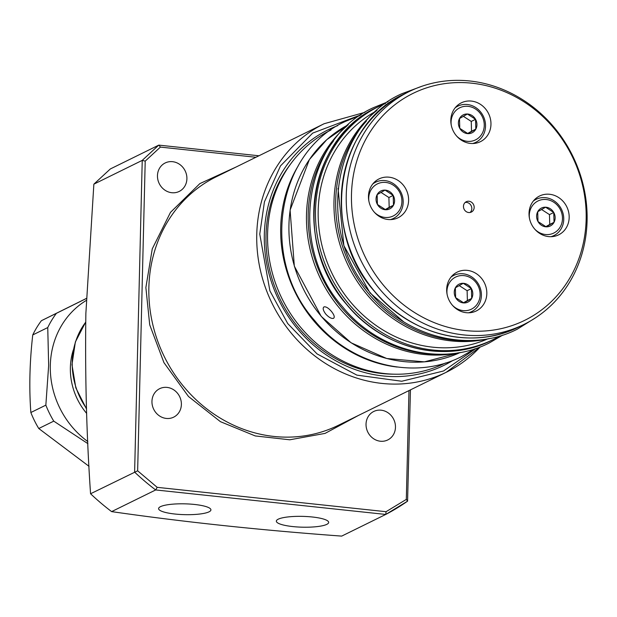 <?xml version="1.0" encoding="UTF-8"?>
<svg xmlns="http://www.w3.org/2000/svg" width="617" height="617" viewBox="0 0 617 617"><rect width="100%" height="100%" fill="white"/><g stroke="black" fill="none" stroke-linecap="round" stroke-linejoin="round"><path stroke-width="0.93" d="M358.292 415.519L325.09 433.389L289.789 439.79L255.261 435.941L220.431 421.673L188.486 396.492L163.952 362.657L149.715 324.82L145.874 287.553L152.26 248.859L170.493 212.364L199.831 183.627L236.11 167.006M366.035 424.141A15.865 14.43 63.8 0 0 387.754 439.944A15.865 14.43 63.8 0 0 395.466 427.272A15.865 14.43 63.8 0 0 373.755 411.47A15.865 14.43 63.8 0 0 366.035 424.141M151.952 401.351A15.865 14.43 63.8 0 0 173.67 417.154A15.865 14.43 63.8 0 0 181.383 404.482A15.865 14.43 63.8 0 0 159.672 388.679A15.865 14.43 63.8 0 0 151.952 401.351M157.466 175.637A15.865 14.43 63.8 0 0 179.185 191.44A15.865 14.43 63.8 0 0 186.905 178.768A15.865 14.43 63.8 0 0 165.186 162.965A15.865 14.43 63.8 0 0 157.466 175.637M453.025 360.359A131.251 119.405 -116.2 0 1 326.902 355.338A131.251 119.405 -116.2 0 1 264.315 234.607A131.251 119.405 -116.2 0 1 337.646 125.675M290.36 164.369A128.22 116.652 63.8 0 0 265.996 235.463A128.22 116.652 63.8 0 0 393.499 374.172M93.861 184.167L110.335 168.95L158.7 145.165L142.234 160.381L93.861 184.167L85.863 313.536C84.984 375.545 86.55 435.625 90.56 493.762L137.645 470.802L145.211 161.122L160.397 147.093L255.932 157.266M326.786 524.365A26.169 5.406 1.4 0 1 297.394 526.964A26.169 5.406 1.4 0 1 276.347 521.103A26.169 5.406 1.4 0 1 278.228 519.19A26.169 5.406 1.4 0 1 307.451 516.583A26.169 5.406 1.4 0 1 328.668 522.383A26.169 5.406 1.4 0 1 326.786 524.365M209.04 511.832A26.169 5.406 1.4 0 1 179.647 514.431A26.169 5.406 1.4 0 1 158.6 508.57A26.169 5.406 1.4 0 1 160.482 506.657A26.169 5.406 1.4 0 1 189.704 504.05A26.169 5.406 1.4 0 1 210.921 509.85A26.169 5.406 1.4 0 1 209.04 511.832M160.397 147.093L158.916 145.134L258.947 155.777M90.56 493.762A239.419 217.816 63.8 0 0 111.615 511.616L155.677 489.952A239.419 217.816 63.8 0 1 134.614 472.105L142.234 160.381L145.211 161.122M111.615 511.616C183.758 522.013 260.451 530.18 341.695 536.104L385.748 514.439L155.677 489.952L157.188 487.337L137.645 470.802M407.575 501.158L406.318 499.4L386.065 511.701L385.764 514.439A239.419 217.816 63.8 0 0 407.575 501.158L410.452 389.867M87.815 441.564A85.092 77.418 -116.2 0 1 50.309 365.426A85.092 77.418 -116.2 0 1 86.241 300.464M89.033 466.336L38.763 428.514A95.188 86.604 -116.2 0 1 30.85 412.518L45.851 405.145L48.658 365.441L47.748 327.565A95.188 86.604 -116.2 0 1 56.394 313.328L86.303 298.528M86.665 413.429A63.458 57.736 -116.2 0 1 70.377 367.562A63.458 57.736 -116.2 0 1 73.3 349.978M30.85 412.518C29.022 387.862 29.655 362.009 32.747 334.938A95.188 86.604 -116.2 0 1 41.393 320.701L86.311 298.466M41.393 320.701L56.394 313.328M32.747 334.938L47.748 327.565M38.763 428.514L53.764 421.141A95.188 86.604 -116.2 0 1 45.851 405.145M87.907 443.669L53.764 421.141M338.039 188.37L343.862 245.597L369.999 292.905L403.518 321.696M383.712 285.532A126.477 115.063 63.8 0 0 549.647 303.194A126.477 115.063 63.8 0 0 553.919 128.243A126.477 115.063 63.8 0 0 387.993 110.582A126.477 115.063 63.8 0 0 383.712 285.532M379.324 288.656A129.809 118.094 63.8 0 0 523.941 324.434A129.809 118.094 63.8 0 0 554.012 127.233A129.809 118.094 63.8 0 0 409.403 91.455A129.809 118.094 63.8 0 0 379.324 288.656M373.979 211.793A21.634 19.682 -116.2 0 1 378.992 178.93A21.634 19.682 -116.2 0 1 403.094 184.892A21.634 19.682 -116.2 0 1 398.081 217.755A21.634 19.682 -116.2 0 1 373.979 211.793M374.149 182.917A21.634 19.682 63.8 0 0 373.632 182.956M456.325 135.694A21.634 19.682 -116.2 0 1 461.339 102.831A21.634 19.682 -116.2 0 1 485.448 108.793A21.634 19.682 -116.2 0 1 480.435 141.663A21.634 19.682 -116.2 0 1 456.325 135.694M456.495 106.818A21.634 19.682 63.8 0 0 455.978 106.857M534.538 228.884A21.634 19.682 -116.2 0 1 539.551 196.021A21.634 19.682 -116.2 0 1 563.66 201.983A21.634 19.682 -116.2 0 1 558.647 234.846A21.634 19.682 -116.2 0 1 534.538 228.884M534.715 200.008A21.634 19.682 63.8 0 0 534.191 200.047M452.192 304.983A21.634 19.682 -116.2 0 1 457.205 272.112A21.634 19.682 -116.2 0 1 481.306 278.082A21.634 19.682 -116.2 0 1 476.293 310.945A21.634 19.682 -116.2 0 1 452.192 304.983M452.361 276.108A21.634 19.682 63.8 0 0 451.845 276.138M464.933 210.474A5.769 5.252 -116.2 0 1 466.275 201.713A5.769 5.252 -116.2 0 1 472.699 203.302A5.769 5.252 -116.2 0 1 471.365 212.063A5.769 5.252 -116.2 0 1 464.933 210.474M470.1 212.479A5.769 5.252 63.8 0 0 470.339 204.466A5.769 5.252 63.8 0 0 465.172 202.461M445.482 363.004L445.281 363.105A129.809 118.094 -116.2 0 1 300.664 327.326A129.809 118.094 -116.2 0 1 330.743 130.125L330.936 130.033M376.995 110.343A129.809 118.094 63.8 0 0 367.076 294.679A129.809 118.094 63.8 0 0 489.196 338.556M375.869 111.268A126.917 115.472 63.8 0 0 350.533 301.975A126.917 115.472 63.8 0 0 487.777 338.887M385.54 103.479A129.809 118.094 63.8 0 0 378.668 106.564A129.809 118.094 63.8 0 0 348.59 303.765A129.809 118.094 63.8 0 0 493.207 339.543A129.809 118.094 63.8 0 0 499.847 335.987M331.406 311.377C334.198 314.878 334.915 317.192 333.55 318.326C331.53 318.866 328.946 317.47 325.815 314.122C323.123 310.536 322.506 308.122 323.964 306.904C325.892 306.448 328.375 307.945 331.406 311.377M458.647 352.762A129.809 118.094 -116.2 0 1 339.566 308.207A129.809 118.094 -116.2 0 1 347.093 125.86M391.618 219.544A21.634 19.682 63.8 0 0 391.965 219.158M473.972 143.445A21.634 19.682 63.8 0 0 474.319 143.059M552.184 236.635A21.634 19.682 63.8 0 0 552.531 236.249M469.83 312.734A21.634 19.682 63.8 0 0 470.177 312.349M372.799 183.928A20.191 18.371 -116.2 0 1 375.545 182.231A20.191 18.371 -116.2 0 1 400.402 191.216A20.191 18.371 -116.2 0 1 393.361 218.472A20.191 18.371 -116.2 0 1 390.345 219.606M368.889 201.142A17.885 16.273 -116.2 0 1 379.648 183.002A17.885 16.273 -116.2 0 1 399.438 191.841A17.885 16.273 -116.2 0 1 396.006 214.184A17.885 16.273 -116.2 0 1 374.318 212.194M393.206 195.412A9.995 9.093 -116.2 0 1 393.476 205.222A9.995 9.093 -116.2 0 1 385.586 209.741A9.995 9.093 -116.2 0 1 377.419 204.451A9.995 9.093 -116.2 0 1 377.149 194.633A9.995 9.093 -116.2 0 1 385.039 190.113A9.995 9.093 -116.2 0 1 393.206 195.412L385.039 190.113L377.149 194.633L377.419 204.451L385.586 209.741L393.476 205.222L393.206 195.412L388.903 197.525L389.18 207.335L393.476 205.222M389.18 207.335L385.263 209.572M381.005 192.404L388.903 197.525M451.012 277.11A20.191 18.371 -116.2 0 1 453.757 275.421A20.191 18.371 -116.2 0 1 478.615 284.406A20.191 18.371 -116.2 0 1 471.573 311.662A20.191 18.371 -116.2 0 1 468.558 312.796M447.101 294.332A17.885 16.273 -116.2 0 1 457.86 276.185A17.885 16.273 -116.2 0 1 477.651 285.023A17.885 16.273 -116.2 0 1 474.218 307.374A17.885 16.273 -116.2 0 1 452.531 305.384M471.419 288.594A9.995 9.093 -116.2 0 1 471.689 298.412A9.995 9.093 -116.2 0 1 463.799 302.932A9.995 9.093 -116.2 0 1 455.631 297.633A9.995 9.093 -116.2 0 1 455.361 287.823A9.995 9.093 -116.2 0 1 463.251 283.303A9.995 9.093 -116.2 0 1 471.419 288.594L463.251 283.303L455.361 287.823L455.631 297.633L463.799 302.932L471.689 298.412L471.419 288.594L467.115 290.707L467.393 300.525L471.689 298.412M467.393 300.525L463.475 302.762M459.225 285.586L467.115 290.707M455.153 107.828A20.191 18.371 -116.2 0 1 457.891 106.132A20.191 18.371 -116.2 0 1 482.749 115.117A20.191 18.371 -116.2 0 1 475.715 142.373A20.191 18.371 -116.2 0 1 472.691 143.514M451.235 125.043A17.885 16.273 -116.2 0 1 461.994 106.903A17.885 16.273 -116.2 0 1 481.784 115.741A17.885 16.273 -116.2 0 1 478.352 138.085A17.885 16.273 -116.2 0 1 456.673 136.095M475.553 119.312A9.995 9.093 -116.2 0 1 475.823 129.123A9.995 9.093 -116.2 0 1 467.933 133.642A9.995 9.093 -116.2 0 1 459.773 128.351A9.995 9.093 -116.2 0 1 459.503 118.533A9.995 9.093 -116.2 0 1 467.393 114.014A9.995 9.093 -116.2 0 1 475.553 119.312L467.393 114.014L459.503 118.533L459.773 128.351L467.933 133.642L475.823 129.123L475.553 119.312L471.257 121.426L471.527 131.236L475.823 129.123M471.527 131.236L467.617 133.48M463.359 116.305L471.257 121.426M533.366 201.019A20.191 18.371 -116.2 0 1 536.104 199.322A20.191 18.371 -116.2 0 1 560.961 208.307A20.191 18.371 -116.2 0 1 553.927 235.563A20.191 18.371 -116.2 0 1 550.904 236.697M529.448 218.233A17.885 16.273 -116.2 0 1 540.207 200.093A17.885 16.273 -116.2 0 1 559.997 208.932A17.885 16.273 -116.2 0 1 556.565 231.275A17.885 16.273 -116.2 0 1 534.885 229.285M553.765 212.495A9.995 9.093 -116.2 0 1 554.035 222.313A9.995 9.093 -116.2 0 1 546.145 226.832A9.995 9.093 -116.2 0 1 537.985 221.542A9.995 9.093 -116.2 0 1 537.716 211.724A9.995 9.093 -116.2 0 1 545.605 207.204A9.995 9.093 -116.2 0 1 553.765 212.495L545.605 207.204L537.716 211.724L537.985 221.542L546.145 226.832L554.035 222.313L553.765 212.495L549.469 214.608L549.739 224.426L554.035 222.313M549.739 224.426L545.829 226.663M541.572 209.495L549.469 214.608M216.243 176.778A138.463 125.968 63.8 0 0 148.874 287.36A138.463 125.968 63.8 0 0 338.417 425.283L446.307 372.244A138.463 125.968 -116.2 0 1 256.765 234.321A138.463 125.968 -116.2 0 1 324.126 123.732L216.243 176.778M476.039 348.42L443.554 370.979L401.729 381.252L356.881 375.121L317.061 353.903L287.73 323.57L269.899 290.846L259.765 234.121L264.438 201.813L280.473 165.919L312.68 133.102L361.153 114.739M480.219 346.908A138.463 125.968 -116.2 0 1 446.307 372.244L480.273 346.885M386.065 511.701L157.188 487.337M408.978 390.592L406.318 499.4M85.678 322.213A72.112 65.61 63.8 0 0 72.235 361.847A72.112 65.61 63.8 0 0 86.496 408.454M518.997 326.863C472.699 350.664 410.12 335.162 374.272 291.116C319.691 230.342 335.841 124.31 404.459 93.884A129.809 118.094 63.8 0 0 374.38 291.085A129.809 118.094 63.8 0 0 518.997 326.863L523.941 324.434M366.413 121.102A129.809 118.094 63.8 0 0 368.796 293.839A129.809 118.094 63.8 0 0 474.211 340.368M397.217 367.046A129.809 118.094 -116.2 0 1 313.775 320.886A129.809 118.094 -116.2 0 1 298.266 165.78M491.487 340.391C445.189 364.192 382.609 348.69 346.762 304.636C292.18 243.862 308.33 137.838 376.948 107.412A129.809 118.094 63.8 0 0 346.87 304.613A129.809 118.094 63.8 0 0 491.487 340.391L493.207 339.543M321.303 316.344A126.917 115.472 -116.2 0 1 348.304 124.742L326.802 139.666L309.379 159.587L290.098 210.119L294.324 266.143L321.195 316.367L351.127 342.813L386.736 358.508L424.403 361.855L460.274 352.484A126.917 115.472 -116.2 0 1 321.303 316.344M438.093 354.258A129.809 118.094 -116.2 0 1 341.286 307.359A129.809 118.094 -116.2 0 1 333.357 141.224M364.948 112.325L324.126 123.732M407.621 501.127L385.764 514.439M86.511 409.002L75.829 387.869L71.965 364.686L75.367 341.949L85.678 322.105M409.403 91.455L404.459 93.884M378.668 106.564L376.948 107.412M502.77 335.077L489.281 342.952C442.235 367.123 378.861 351.374 342.705 306.919C287.676 245.666 303.911 138.578 373.57 107.597L388.039 101.72M535.957 317.531L517.239 329.208C470.2 353.371 406.827 337.63 370.67 293.175C315.634 231.923 331.869 124.835 401.528 93.846L422.205 86.156M474.805 348.829L461.315 356.695C414.277 380.866 350.903 365.125 314.747 320.663C259.711 259.418 275.953 152.322 345.605 121.341L360.081 115.464M393.361 218.472L391.101 219.583M375.545 182.231L373.285 183.342M471.573 311.662L469.313 312.773M453.757 275.421L451.497 276.532M475.715 142.373L473.455 143.483M457.891 106.132L455.639 107.242M553.927 235.563L551.667 236.673M536.104 199.322L533.852 200.432"/></g></svg>
